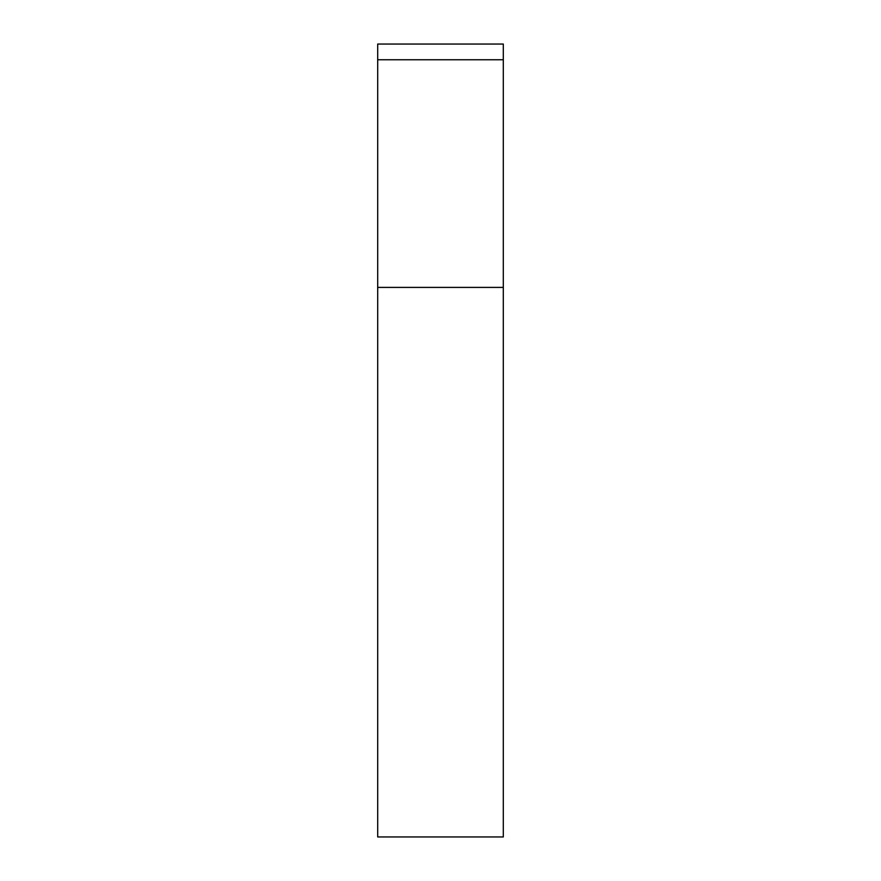 <?xml version="1.0" encoding="UTF-8"?>
<svg xmlns="http://www.w3.org/2000/svg" width="881" height="881" viewBox="0 0 881 881"><rect width="100%" height="100%" fill="white"/><g stroke="black" fill="none" stroke-linecap="round" stroke-linejoin="round"><path stroke-width="1.32" d="M377.696 287.404L377.696 836.95L503.304 836.95L503.304 287.404L377.696 287.404L377.696 44.05L503.304 44.05L503.304 287.404M503.304 59.754L377.696 59.754"/></g></svg>
